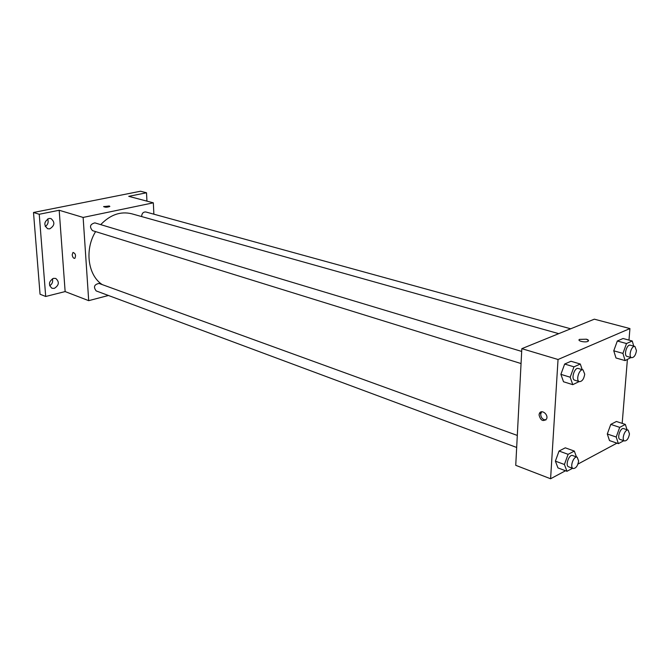 <?xml version="1.0" encoding="UTF-8"?>
<svg xmlns="http://www.w3.org/2000/svg" width="670" height="670" viewBox="0 0 670 670"><rect width="100%" height="100%" fill="white"/><g stroke="black" fill="none" stroke-linecap="round" stroke-linejoin="round"><path stroke-width="1" d="M49.664 285.788C52.227 284.072 53.148 281.735 52.419 278.762M45.258 226.527C47.964 224.609 48.759 222.08 47.654 218.948M108.439 295.478L88.7 300.663L65.141 291.576L45.702 296.483L40.049 294.222L33.5 212.482L140.524 191.235L146.521 192.776L146.939 201.142M45.702 296.483L39.237 214.266L33.5 212.482M39.237 214.266L59.186 210.263L83.13 217.432L153.33 202.826L128.724 196.335L146.521 192.776M103.632 206.661L109.277 205.992L109.788 206.486C107.083 207.424 105.048 207.44 103.674 206.536L109.838 206.36M53.525 278.335L55.803 278.452C59.588 281.978 59.086 285.286 54.295 288.393L51.95 288.267C48.207 284.716 48.726 281.4 53.525 278.335M48.969 218.462L50.945 218.546C55.174 222.18 54.781 225.614 49.756 228.847L47.721 228.755C43.525 225.087 43.944 221.653 48.969 218.462M65.141 291.576L59.186 210.263M558.746 333.652L131.689 213.772C120.583 211.083 110.257 214.71 100.718 224.634M95.601 231.602C84.403 249.592 87.887 275.412 102.292 284.633M88.7 300.663L83.13 217.432M153.33 202.826L153.874 214.191M517.299 435.433L98.993 283.427C94.185 284.499 93.247 286.995 96.187 290.922L516.67 447.468M570.681 328.794L145.8 211.971C143.238 211.854 141.839 213.378 141.613 216.552M521.687 351.423L94.88 222.876C90.015 224.224 89.227 226.812 92.527 230.647L521.051 363.55M72.193 254.793L72.996 252.422C75.501 253.436 76.129 255.412 74.856 258.352C73.507 258.519 72.62 257.33 72.193 254.793L72.996 252.422C75.509 253.436 76.129 255.412 74.856 258.344C73.516 258.519 72.628 257.33 72.193 254.793M565.522 470.75L550.589 478.765L515.741 465.323L521.83 348.668L594.332 319.18L629.926 328.568L628.979 340.109M550.589 478.765L558.043 359.497L521.83 348.668M558.043 359.497L629.926 328.568M579.45 339.397L586.418 339.196C588.419 339.824 588.997 340.502 588.143 341.214C585.865 342.906 576.769 340.988 579.45 339.397L586.418 339.196L588.553 340.653M572.574 468.288L566.971 471.295L557.968 467.911L555.38 461.136L559.056 451.036L565.287 447.828L559.056 451.036L555.38 461.136L564.408 464.494L568.11 454.327L574.324 451.078L576.46 456.932M631.006 357.512L625.127 360.602L615.99 357.981L613.762 350.804L617.321 341.013L623.067 338.501L617.321 341.013L613.762 350.804L622.933 353.392L626.509 343.534L632.237 340.997L633.753 346.139M616.953 443.146L577.95 464.076M627.388 359.555L622.179 423.373M579.156 381.573L572.775 384.664L563.512 381.758L560.891 374.346L564.659 364.036L571.007 361.264L564.659 364.036L560.891 374.346L570.178 377.218L573.972 366.842L580.304 364.028L582.205 369.647M623.837 440.709L618.385 443.641L609.507 440.584L607.296 433.993L610.78 424.386L616.425 421.48L610.78 424.386L607.296 433.993L616.207 437.024L619.708 427.359L625.344 424.411L627.045 429.746M539.048 414.923L539.367 413.532C541.167 408.8 548.705 414.395 546.594 418.926C543.102 421.949 540.59 420.618 539.048 414.923M545.891 419.99C542.742 419.738 540.992 417.795 540.648 414.161L541.662 411.757M618.385 443.641L616.207 437.024M628.142 430.115L623.644 428.616C620.403 427.234 616.643 438.557 620.06 439.419L624.549 440.952C626.978 440.827 628.619 438.465 629.473 433.875L628.142 430.115C624.909 428.733 621.14 440.09 624.549 440.952M619.708 427.359L610.78 424.386M625.344 424.411L616.425 421.48M609.507 440.584L607.296 433.993M566.971 471.295L564.408 464.494M577.188 457.191L572.632 455.541C569.09 453.933 564.902 465.75 568.629 466.822L573.177 468.514C575.915 468.447 577.741 465.952 578.637 461.019L577.188 457.191C573.662 455.592 569.458 467.442 573.177 468.514M568.11 454.327L559.056 451.036M574.324 451.078L565.287 447.828M557.968 467.911L555.38 461.136M625.127 360.602L622.933 353.392M634.926 346.457L630.303 345.192C626.835 343.936 623.41 355.661 627.036 356.39L631.643 357.688C634.063 357.537 635.671 355.184 636.466 350.644L634.926 346.457C631.467 345.209 628.033 356.976 631.643 357.688M626.509 343.534L617.321 341.013M632.237 340.997L623.067 338.501M615.99 357.981L613.762 350.804M572.775 384.664L570.178 377.218M583.034 369.899L578.336 368.483C574.533 367.018 570.731 379.279 574.709 380.192L579.391 381.64C582.113 381.54 583.897 379.053 584.726 374.178L583.034 369.899C579.232 368.433 575.421 380.736 579.391 381.64M573.972 366.842L564.659 364.036M580.304 364.028L571.007 361.264M563.512 381.758L560.891 374.346M540.958 412.779L539.367 413.532"/></g></svg>
